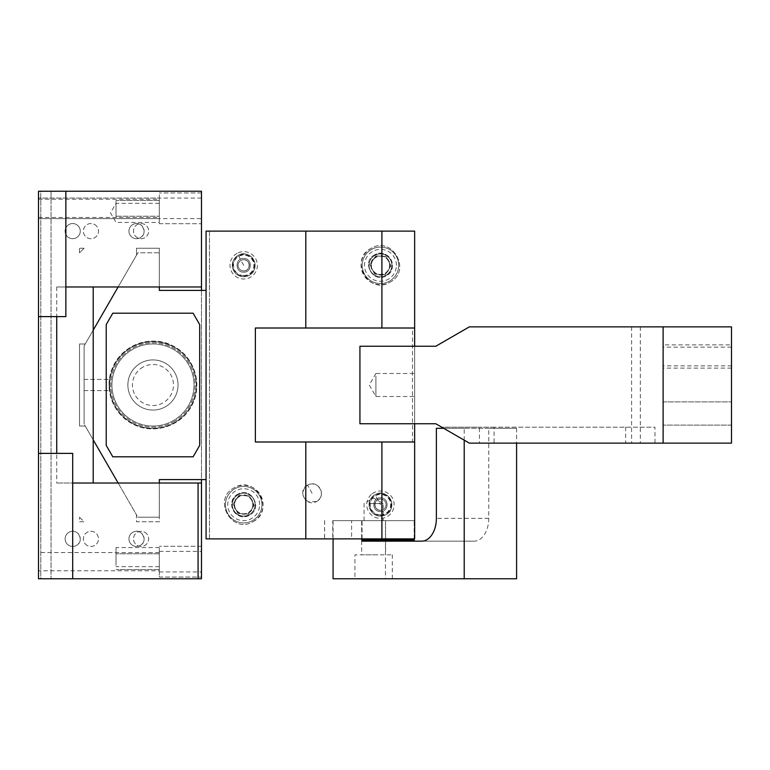 <?xml version="1.0" encoding="UTF-8"?>
<svg xmlns="http://www.w3.org/2000/svg" width="770" height="770" viewBox="0 0 770 770"><rect width="100%" height="100%" fill="white"/><g stroke="black" fill="none" stroke-linecap="round" stroke-linejoin="round"><path stroke-width="0.58" stroke-dasharray="3.85 2.89" d="M133.287 421.007A41.031 41.031 0 0 1 116.944 365.327A41.031 41.031 0 0 1 172.634 348.993A41.031 41.031 0 0 1 188.968 404.673A41.031 41.031 0 0 1 133.287 421.007A41.031 41.031 0 0 1 116.944 365.327A41.031 41.031 0 0 1 172.634 348.993A41.031 41.031 0 0 1 188.968 404.673A41.031 41.031 0 0 1 133.287 421.007M132.19 423.009A43.312 43.312 0 0 1 132.19 346.991A43.312 43.312 0 0 1 196.273 385A43.312 43.312 0 0 1 132.19 423.009A43.312 43.312 0 0 1 132.19 346.991A43.312 43.312 0 0 0 151.295 428.284A43.312 43.312 0 0 0 190.97 364.239A43.312 43.312 0 0 0 132.19 346.991A43.312 43.312 0 0 1 196.273 385A43.312 43.312 0 0 1 132.19 423.009A43.312 43.312 0 0 0 196.273 385A43.312 43.312 0 0 0 173.722 346.991C159.881 339.945 146.04 339.945 132.19 346.991A43.312 43.312 0 0 0 132.19 423.009A43.312 43.312 0 0 1 132.19 346.991A43.312 43.312 0 0 1 196.273 385A43.312 43.312 0 0 1 132.19 423.009M173.173 422.008A42.177 42.177 0 0 0 189.969 364.778A42.177 42.177 0 0 0 111.9 394.654A42.177 42.177 0 0 0 173.173 422.008A42.177 42.177 0 0 1 112.227 395.944A42.177 42.177 0 0 1 189.969 364.778A42.177 42.177 0 0 1 173.173 422.008M140.939 362.997A25.073 25.073 0 0 0 130.948 397.022A25.073 25.073 0 0 0 164.982 407.003A25.073 25.073 0 0 0 174.963 372.978A25.073 25.073 0 0 0 128.311 389.63A25.073 25.073 0 0 0 164.982 407.003A25.073 25.073 0 0 0 174.963 372.978A25.073 25.073 0 0 0 128.311 389.63A25.073 25.073 0 0 0 164.982 407.003A25.073 25.073 0 0 0 174.963 372.978A25.073 25.073 0 0 0 140.939 362.997M173.722 423.009A43.312 43.312 0 0 0 190.97 364.239A43.312 43.312 0 0 0 111.13 396.232A43.312 43.312 0 0 0 173.722 423.009M412.508 441.99L414.655 441.99L414.655 328.01L412.508 328.01L412.508 441.99L255.37 441.99M412.508 328.01L255.37 328.01M206.071 290.396L206.071 231.125L414.655 231.125L414.655 538.875L206.071 538.875L206.071 290.396L159.342 290.396L159.342 252.781L137.878 252.781L84.113 345.903L84.113 424.097L84.113 345.903L93.209 330.147L93.209 439.853L84.113 424.097L137.878 517.219L118.137 483.021L159.323 483.021L159.342 517.219L137.878 517.219L159.342 517.219L159.342 479.604L206.071 479.604M131.92 423.51C111.977 413.211 103.228 386.559 113.19 366.443C122.911 343.978 152.845 334.151 173.991 346.49C193.934 356.789 202.683 383.441 192.721 403.557C183 426.022 153.066 435.849 131.92 423.51A43.88 43.88 0 0 1 114.451 363.96A43.88 43.88 0 0 1 173.991 346.49C194.868 357.203 203.242 385.751 191.47 406.04C180.758 426.907 152.21 435.281 131.92 423.51M248.267 513.061A9.548 9.548 0 0 0 252.06 500.105A9.548 9.548 0 0 0 239.104 496.303A9.548 9.548 0 0 0 235.312 509.259A9.548 9.548 0 0 0 248.267 513.061C259.355 507.671 249.634 489.874 239.104 496.303A9.548 9.548 0 0 0 235.312 509.259A9.548 9.548 0 0 0 248.267 513.061M385.039 273.697A9.548 9.548 0 0 0 388.84 260.741A9.548 9.548 0 0 0 375.885 256.939A9.548 9.548 0 0 0 372.083 269.895A9.548 9.548 0 0 0 385.039 273.697A9.548 9.548 0 0 0 388.84 260.741A9.548 9.548 0 0 0 375.885 256.939C364.797 262.329 374.518 280.126 385.039 273.697M249.153 275.323A11.396 11.396 0 0 0 253.686 259.856A11.396 11.396 0 0 0 238.219 255.322A11.396 11.396 0 0 0 233.685 270.79A11.396 11.396 0 0 0 249.153 275.323C262.397 268.894 250.789 247.651 238.219 255.322A11.396 11.396 0 0 0 233.685 270.79A11.396 11.396 0 0 0 254.86 263.051A11.396 11.396 0 0 0 232.511 263.051A11.396 11.396 0 0 0 249.153 275.323A11.396 11.396 0 0 0 253.686 259.856A11.396 11.396 0 0 0 238.219 255.322A11.396 11.396 0 0 0 233.685 270.79A11.396 11.396 0 0 0 254.86 267.585A11.396 11.396 0 0 1 243.686 276.719A11.396 11.396 0 0 0 249.153 275.323M385.924 514.678A11.396 11.396 0 0 0 390.467 499.21A11.396 11.396 0 0 0 375 494.677A11.396 11.396 0 0 0 370.457 510.144A11.396 11.396 0 0 0 385.924 514.678C399.168 508.248 387.56 487.006 375 494.677A11.396 11.396 0 0 0 370.457 510.144A11.396 11.396 0 0 0 391.632 502.415A11.396 11.396 0 0 0 369.292 502.415A11.396 11.396 0 0 0 385.924 514.678A11.396 11.396 0 0 1 370.457 510.144A11.396 11.396 0 0 1 375 494.677A11.396 11.396 0 0 1 390.467 499.21A11.396 11.396 0 0 1 385.924 514.678A11.396 11.396 0 0 0 391.632 506.949L391.632 502.415A11.396 11.396 0 0 0 369.292 502.415L369.292 506.949C370.861 512.628 374.576 515.679 380.467 516.073A11.396 11.396 0 0 0 385.924 514.678M56.739 286.979L56.739 316.614L65.854 316.614L65.854 286.979L56.739 286.979L118.137 286.979L137.878 252.781L159.342 252.781L159.342 286.979L159.323 248.219L159.323 286.979L201.49 286.979M112.805 313.188L106.222 324.594L106.222 445.406L112.805 456.812L193.106 456.812L199.69 445.406L199.69 324.594L193.106 313.188L112.805 313.188M375.904 379.475L375.904 396.521L375.904 373.479L414.655 373.479L414.655 396.521L414.655 379.475M84.113 387.685L84.113 379.398L84.113 387.685M109.157 387.685L109.436 379.398L109.157 387.685M152.96 343.969A41.031 41.031 0 0 0 112.718 393.037A41.031 41.031 0 0 0 193.992 385A41.031 41.031 0 0 0 152.96 343.969A41.031 41.031 0 0 0 111.929 385A41.031 41.031 0 0 0 152.96 426.031A41.031 41.031 0 0 0 193.992 385A41.031 41.031 0 0 0 152.96 343.969M369.042 503.541L383.171 503.541L369.042 503.541M152.96 341.688A43.312 43.312 0 0 1 196.273 385A43.312 43.312 0 0 1 110.485 393.48A43.312 43.312 0 0 1 152.96 341.688A43.312 43.312 0 0 1 196.273 385A43.312 43.312 0 0 1 152.96 428.312A43.312 43.312 0 0 1 109.648 385A43.312 43.312 0 0 1 152.96 341.688M369.042 520.635L383.171 520.635L369.042 520.635M351.592 538.875L209.488 538.875L209.488 231.125L414.655 231.125L414.655 538.875L414.655 231.125L209.488 231.125L209.488 538.875L414.655 538.875L414.655 520.635L351.592 520.635L351.592 538.875L324.613 538.875L414.655 538.875L414.655 520.635L332.756 520.635L332.756 538.875M332.756 520.635L351.592 520.635M324.651 520.635L324.651 538.875M316.557 501.482C327 496.457 318.597 479.45 308.241 484.753L307.596 485.081C301.012 490.914 301.224 496.486 308.241 501.809L316.557 501.482A9.346 9.346 0 0 0 320.272 488.796A9.346 9.346 0 0 0 307.596 485.081C296.739 490.355 306.248 507.767 316.557 501.482M38.5 557.297L38.5 570.791L38.5 557.297M159.323 570.791L159.323 552.552L159.323 570.791L38.5 570.791M38.5 191.23L38.5 578.771L51.041 578.771L51.041 191.23L51.041 578.771L38.5 578.771L40.781 578.771L40.781 191.23L201.49 191.23L201.49 578.771L40.781 578.771L40.781 191.23L38.5 191.23L38.5 578.771L38.5 191.23L51.041 191.23L38.5 191.23M38.5 561.667L38.5 571.927L38.5 561.667M38.5 208.333L38.5 218.593L38.5 208.333M159.323 548.163L159.323 575.171L159.323 548.163M201.49 548.163L201.49 577.057L159.323 577.057L159.323 575.171L159.323 577.057L201.49 577.057L201.49 546.286L201.49 577.057L201.49 546.286L159.323 546.286L201.49 546.286M159.323 194.829L159.323 221.837L159.323 194.829M201.49 194.829L201.49 223.714L159.323 223.714L159.323 221.837L159.323 223.714L201.49 223.714L201.49 192.943L201.49 223.714L201.49 192.943L159.323 192.943L201.49 192.943M201.49 290.396L201.49 479.604M201.49 566.585L201.49 551.407L201.49 566.585M201.49 217.333L201.49 198.073L201.49 217.333M93.209 483.021L118.137 483.021L136.521 514.87L136.521 521.781L159.323 521.781L159.323 483.021L159.323 521.781L136.521 521.781L136.521 514.87L85.229 426.031L79.531 426.031L79.531 343.969L85.229 343.969L79.531 343.969L79.531 426.031L85.229 426.031L93.209 439.853L93.209 483.021L56.739 483.021L72.698 483.021L72.698 453.386L56.739 453.386L56.739 483.021M159.323 483.021L201.49 483.021M159.323 286.979L118.137 286.979L136.521 255.13L136.521 248.219L159.323 248.219L136.521 248.219L136.521 255.13L85.229 343.969L93.209 330.147L93.209 286.979M65.854 286.979L65.854 191.23M72.698 578.771L72.698 483.021M198.073 578.771L198.073 483.021M38.5 453.386L56.739 453.386M56.739 316.614L38.5 316.614M159.323 217.333L159.323 199.324L159.323 218.593L38.5 218.593L201.49 218.593M201.49 198.073L38.5 198.073L159.323 198.073L159.323 199.324M137.455 237.776A7.575 7.575 0 0 1 134.432 227.497A7.575 7.575 0 0 1 144.712 224.474A7.575 7.575 0 0 1 147.734 234.763A7.575 7.575 0 0 1 137.455 237.776A7.575 7.575 0 0 1 134.432 227.497A7.575 7.575 0 0 1 144.712 224.474A7.575 7.575 0 0 1 147.734 234.763A7.575 7.575 0 0 1 137.455 237.776M94.566 224.474A7.575 7.575 0 0 1 97.578 234.763A7.575 7.575 0 0 1 87.299 237.776A7.575 7.575 0 0 1 84.286 227.497A7.575 7.575 0 0 1 94.566 224.474A7.575 7.575 0 0 1 97.578 234.763A7.575 7.575 0 0 1 87.299 237.776A7.575 7.575 0 0 1 84.286 227.497A7.575 7.575 0 0 1 94.566 224.474M144.712 532.224A7.575 7.575 0 0 1 147.734 542.504A7.575 7.575 0 0 1 137.455 545.526A7.575 7.575 0 0 1 134.432 535.237A7.575 7.575 0 0 1 144.712 532.224A7.575 7.575 0 0 1 147.734 542.504A7.575 7.575 0 0 1 137.455 545.526A7.575 7.575 0 0 1 134.432 535.237A7.575 7.575 0 0 1 144.712 532.224M87.299 545.526A7.575 7.575 0 0 1 84.286 535.237A7.575 7.575 0 0 1 94.566 532.224A7.575 7.575 0 0 1 97.578 542.504A7.575 7.575 0 0 1 87.299 545.526A7.575 7.575 0 0 1 84.286 535.237A7.575 7.575 0 0 1 94.566 532.224A7.575 7.575 0 0 1 97.578 542.504A7.575 7.575 0 0 1 87.299 545.526M132.892 532.224A7.575 7.575 0 0 1 143.172 535.237A7.575 7.575 0 0 1 140.159 545.526A7.575 7.575 0 0 1 129.87 542.504A7.575 7.575 0 0 1 132.892 532.224A7.575 7.575 0 0 0 129.87 542.504A7.575 7.575 0 0 0 140.159 545.526C148.957 541.252 141.247 527.123 132.892 532.224M69.059 532.224A7.575 7.575 0 0 1 79.339 535.237A7.575 7.575 0 0 1 76.326 545.526A7.575 7.575 0 0 1 66.047 542.504A7.575 7.575 0 0 1 69.059 532.224A7.575 7.575 0 0 0 66.047 542.504A7.575 7.575 0 0 0 76.326 545.526C85.133 541.252 77.414 527.123 69.059 532.224M132.892 224.474A7.575 7.575 0 0 1 143.172 227.497A7.575 7.575 0 0 1 140.159 237.776A7.575 7.575 0 0 1 129.87 234.763A7.575 7.575 0 0 1 132.892 224.474A7.575 7.575 0 0 0 129.87 234.763A7.575 7.575 0 0 0 140.159 237.776C148.957 233.502 141.247 219.383 132.892 224.474M76.326 237.776A7.575 7.575 0 0 1 66.047 234.763A7.575 7.575 0 0 1 69.059 224.474A7.575 7.575 0 0 1 79.339 227.497A7.575 7.575 0 0 1 76.326 237.776A7.575 7.575 0 0 0 79.339 227.497A7.575 7.575 0 0 0 69.059 224.474A7.575 7.575 0 0 0 66.047 234.763A7.575 7.575 0 0 0 76.326 237.776M84.094 248.219L79.531 248.219L79.531 252.781L84.094 248.219L79.531 248.219L79.531 252.781L84.094 248.219M159.323 204.551L159.323 216.216L159.323 204.551M116.01 212.106L116.01 200.45L116.01 216.216L116.01 200.45L116.01 216.216L159.323 216.216L116.01 216.216M116.01 217.467L116.01 203.347L116.01 217.467M159.323 557.894L159.323 569.55L159.323 557.894M116.01 565.45L116.01 553.784L116.01 565.45M116.01 561.686L116.01 547.566L116.01 561.686M79.531 517.219L84.094 521.781L79.531 521.781L79.531 517.219L79.531 521.781L84.094 521.781L79.531 517.219M237.131 253.32A13.677 13.677 0 0 0 232.184 272.724A13.677 13.677 0 0 0 250.24 277.325A13.677 13.677 0 0 0 255.688 258.768A13.677 13.677 0 0 0 237.131 253.32M372.257 493.734A13.677 13.677 0 0 1 392.469 498.123A13.677 13.677 0 0 1 387.021 516.68A13.677 13.677 0 0 1 368.955 512.079A13.677 13.677 0 0 1 372.257 493.734M237.949 494.176C224.041 500.933 236.226 523.234 249.422 515.178C263.33 508.431 251.145 486.12 237.949 494.176A11.964 11.964 0 0 0 233.185 510.414A11.964 11.964 0 0 0 249.422 515.178C263.33 508.431 251.145 486.12 237.949 494.176M374.721 254.822C360.822 261.569 373.007 283.88 386.203 275.824C400.102 269.067 387.916 246.766 374.721 254.822C360.822 261.569 373.007 283.88 386.203 275.824A11.964 11.964 0 0 0 390.967 259.586A11.964 11.964 0 0 0 374.721 254.822M232.511 267.585A11.396 11.396 0 0 0 243.686 276.719A11.396 11.396 0 0 1 232.511 267.585L232.511 263.051A11.396 11.396 0 0 1 243.686 253.927A11.396 11.396 0 0 0 232.511 263.051L232.511 267.585M254.86 263.051A11.396 11.396 0 0 0 243.686 253.927A11.396 11.396 0 0 1 254.86 263.051L254.86 267.585L254.86 263.051M252.974 521.685C275.487 510.751 255.756 474.638 234.398 487.67C211.885 498.604 231.616 534.717 252.974 521.685A19.375 19.375 0 0 0 260.693 495.389A19.375 19.375 0 0 0 234.398 487.67C211.885 498.604 231.616 534.717 252.974 521.685M389.755 282.33C412.258 271.396 392.536 235.283 371.169 248.315C348.666 259.249 368.387 295.362 389.755 282.33C412.268 271.396 392.536 235.283 371.169 248.315A19.375 19.375 0 0 0 363.459 274.611A19.375 19.375 0 0 0 389.755 282.33M375 494.677A11.396 11.396 0 0 0 369.292 502.415L369.292 506.949A11.396 11.396 0 0 0 391.632 506.949L391.632 502.415C390.063 496.727 386.347 493.685 380.467 493.281A11.396 11.396 0 0 0 375 494.677L380.467 504.677M255.082 504.677A11.396 11.396 0 0 1 243.686 516.073A11.396 11.396 0 0 1 232.29 504.677A11.396 11.396 0 0 1 243.686 493.281A11.396 11.396 0 0 1 255.082 504.677A11.396 11.396 0 0 1 243.686 516.073A11.396 11.396 0 0 1 232.29 504.677A11.396 11.396 0 0 1 243.686 493.281A11.396 11.396 0 0 1 255.082 504.677M391.863 265.323A11.396 11.396 0 0 1 380.467 276.719A11.396 11.396 0 0 1 369.061 265.323A11.396 11.396 0 0 1 380.467 253.927A11.396 11.396 0 0 1 391.863 265.323A11.396 11.396 0 0 1 380.467 276.719A11.396 11.396 0 0 1 369.061 265.323A11.396 11.396 0 0 1 380.467 253.927A11.396 11.396 0 0 1 391.863 265.323M380.467 514.889A10.212 10.212 0 0 1 370.245 504.677A10.212 10.212 0 0 1 380.467 494.465A10.212 10.212 0 0 1 390.679 504.677A10.212 10.212 0 0 1 380.467 514.889M380.467 515.342A10.665 10.665 0 0 0 391.131 504.677A10.665 10.665 0 0 0 380.467 494.013A10.665 10.665 0 0 0 369.793 504.677A10.665 10.665 0 0 0 380.467 515.342M225.446 504.677A18.239 18.239 0 0 0 243.686 522.917A18.239 18.239 0 0 0 261.925 504.677A18.239 18.239 0 0 0 243.686 486.438A18.239 18.239 0 0 0 225.446 504.677A18.239 18.239 0 0 1 243.686 486.438A18.239 18.239 0 0 1 261.925 504.677A18.239 18.239 0 0 1 243.686 522.917A18.239 18.239 0 0 1 225.446 504.677M362.227 265.323A18.239 18.239 0 0 0 380.467 283.562A18.239 18.239 0 0 0 398.696 265.323A18.239 18.239 0 0 0 380.467 247.083A18.239 18.239 0 0 0 362.227 265.323A18.239 18.239 0 0 1 380.467 247.083A18.239 18.239 0 0 1 398.696 265.323A18.239 18.239 0 0 1 380.467 283.562A18.239 18.239 0 0 1 362.227 265.323M380.467 511.521C389.283 511.944 389.283 497.42 380.467 497.844C371.641 497.42 371.641 511.944 380.467 511.521C389.283 511.944 389.283 497.42 380.467 497.844C371.641 497.42 371.641 511.944 380.467 511.521M234.571 504.677A9.115 9.115 0 0 1 243.686 495.562A9.115 9.115 0 0 1 252.801 504.677A9.115 9.115 0 0 1 243.686 513.802A9.115 9.115 0 0 1 234.571 504.677M371.342 265.323A9.115 9.115 0 0 1 380.467 256.198A9.115 9.115 0 0 1 389.582 265.323A9.115 9.115 0 0 1 380.467 274.438A9.115 9.115 0 0 1 371.342 265.323M380.467 499.075A5.602 5.602 0 0 1 386.068 504.677A5.602 5.602 0 0 1 380.467 510.289A5.602 5.602 0 0 1 374.855 504.677A5.602 5.602 0 0 1 380.467 499.075A5.602 5.602 0 0 1 386.068 504.677A5.602 5.602 0 0 1 380.467 510.289C373.229 510.625 373.229 498.729 380.467 499.075A5.602 5.602 0 0 1 386.068 504.677A5.602 5.602 0 0 1 380.467 510.289A5.602 5.602 0 0 1 374.855 504.677A5.602 5.602 0 0 1 380.467 499.075A5.602 5.602 0 0 1 386.068 504.677A5.602 5.602 0 0 1 380.467 510.289C373.229 510.625 373.229 498.729 380.467 499.075M259.644 504.677A15.958 15.958 0 0 0 243.686 488.719A15.958 15.958 0 0 0 227.727 504.677A15.958 15.958 0 0 0 243.686 520.635A15.958 15.958 0 0 0 259.644 504.677M396.415 265.323A15.958 15.958 0 0 0 380.467 249.364A15.958 15.958 0 0 0 364.508 265.323A15.958 15.958 0 0 0 380.467 281.281A15.958 15.958 0 0 0 396.415 265.323M237.892 513.465L233.175 504.052L238.97 495.264L249.48 495.89L254.196 505.303L248.392 514.1L237.892 513.465L233.175 504.052L238.97 495.264L249.48 495.89L254.196 505.303L248.392 514.1L237.892 513.465M374.663 274.11L369.956 264.697L375.75 255.9L386.261 256.535L390.967 265.948L385.173 274.736L374.663 274.11L369.956 264.697L375.75 255.9L386.261 256.535L390.967 265.948L385.173 274.736L374.663 274.11M243.686 275.535A10.212 10.212 0 0 1 233.474 265.323A10.212 10.212 0 0 1 243.686 255.111A10.212 10.212 0 0 1 253.898 265.323A10.212 10.212 0 0 1 243.686 275.535M243.686 254.658A10.665 10.665 0 0 0 233.021 265.323A10.665 10.665 0 0 0 243.686 275.987A10.665 10.665 0 0 0 254.35 265.323A10.665 10.665 0 0 0 243.686 254.658M243.686 272.156C252.512 272.58 252.512 258.056 243.686 258.479C234.86 258.056 234.86 272.58 243.686 272.156C252.512 272.58 252.512 258.056 243.686 258.479C234.86 258.056 234.86 272.58 243.686 272.156M243.686 259.711A5.602 5.602 0 0 1 249.287 265.323A5.602 5.602 0 0 1 243.686 270.925A5.602 5.602 0 0 1 238.084 265.323A5.602 5.602 0 0 1 243.686 259.711A5.602 5.602 0 0 1 249.287 265.323A5.602 5.602 0 0 1 243.686 270.925C250.914 271.271 250.914 259.375 243.686 259.711A5.602 5.602 0 0 0 238.084 265.323A5.602 5.602 0 0 0 243.686 270.925A5.602 5.602 0 0 1 238.084 265.323A5.602 5.602 0 0 1 243.686 259.711A5.602 5.602 0 0 0 238.084 265.323A5.602 5.602 0 0 0 243.686 270.925C250.914 271.271 250.914 259.375 243.686 259.711M333.073 538.875L333.073 520.635L385.462 520.635L385.462 578.771L333.073 578.771M385.462 578.771L516.603 578.771M380.428 578.771L354.931 578.771L380.428 578.771M366.818 554.833L392.315 554.833L354.931 554.833L354.931 578.771M464.214 440.171L464.214 428.312L516.603 428.312L488.758 428.312L488.758 518.354A22.792 14.649 -90 0 1 474.108 541.156L362.526 541.156M361.784 538.875L361.784 520.635L414.173 520.635L385.462 520.635M414.173 538.875L414.173 520.635M333.073 520.635L361.784 520.635M385.356 520.635L361.659 520.635L385.356 520.635M377.983 554.833L361.659 554.833L377.983 554.833M464.214 428.312L443.684 428.312M488.758 428.312L436.369 428.312M516.603 428.312L516.603 443.125M474.108 541.156L421.719 541.156M731.5 348.3L731.5 364.711L731.5 348.3M663.114 364.711L663.114 347.155L663.114 365.856L731.5 365.856L731.5 364.711M663.114 326.875L663.114 443.125L731.5 443.125L731.5 326.875L663.114 326.875L663.114 443.125L479.441 443.125L479.441 427.177L441.711 427.177L435.781 423.75L359.927 423.75L359.927 346.25L435.781 346.25L469.344 326.875L663.114 326.875L663.114 443.125L469.344 443.125L441.711 427.177L654.972 427.177L654.972 443.125M663.114 423.702L663.114 401.873L663.114 423.702M731.5 403.288L731.5 425.117L731.5 403.288M731.5 366.713L731.5 344.883L731.5 366.713M663.114 401.873L731.5 401.873L663.114 401.873L663.114 403.288M663.114 346.298L663.114 368.127L663.114 344.883L731.5 344.883M631.593 326.875L631.593 443.125M625.663 427.177L625.663 443.125L494.099 443.125L494.099 427.177L654.972 427.177M625.663 443.125L663.114 443.125L663.114 427.177M494.099 443.125L479.441 443.125M494.099 427.177L479.441 427.177M375.904 373.479L369.253 385L375.904 396.521L414.655 396.521M243.686 265.323L238.219 255.322M364.075 520.635L364.075 503.541L373.623 498.026L383.171 503.541L383.171 520.635M312.071 493.281L307.596 485.081M159.323 203.347L116.01 203.347L110.495 212.886L116.01 222.434L159.323 222.434M143.124 366.992A20.521 20.521 0 0 0 150.333 405.347A20.521 20.521 0 0 0 170.959 375.163A20.521 20.521 0 0 0 143.124 366.992M362.064 538.875L362.064 520.635M488.758 518.354L436.369 518.354M640.313 326.875L640.313 443.125M414.655 346.25L414.655 423.75M84.113 379.398L109.436 379.398L84.113 379.398M84.113 390.602L109.436 390.602L84.113 390.602M324.613 520.635L324.613 538.875M159.323 552.552L38.5 552.552M159.323 571.927L201.49 571.927M159.323 551.407L201.49 551.407M38.5 217.448L159.323 217.448M38.5 199.209L159.323 199.209M159.323 200.45L116.01 200.45L159.323 200.45M159.323 569.55L116.01 569.55L159.323 569.55M159.323 553.784L116.01 553.784L159.323 553.784M159.323 566.653L116.01 566.653M159.323 547.566L116.01 547.566M392.315 578.771L392.315 554.833M361.659 520.635L361.659 554.833M385.587 520.635L385.587 554.833M731.5 347.155L663.114 347.155M731.5 425.117L663.114 425.117L731.5 425.117M731.5 368.127L663.114 368.127"/><path stroke-width="1.16" d="M414.655 423.75L414.655 441.99L255.37 441.99L255.37 328.01L414.655 328.01L414.655 346.25M414.655 441.99L414.655 538.875L206.071 538.875L206.071 231.125L305.796 231.125L305.796 328.01M305.796 231.125L414.655 231.125L414.655 328.01M206.071 479.604L159.342 479.604L159.342 483.021M118.137 286.979L93.209 330.147L118.137 286.979M118.137 483.021L93.209 439.853L118.137 483.021M206.071 290.396L159.342 290.396L159.342 286.979M106.222 324.594L106.222 445.406L112.805 456.812L193.106 456.812L199.69 445.406L199.69 324.594L193.106 313.188L112.805 313.188L106.222 324.594M65.854 286.979L201.49 286.979L201.49 191.23L65.854 191.23L65.854 316.614L38.5 316.614L38.5 191.23L65.854 191.23M201.49 286.979L201.49 290.396M201.49 479.604L201.49 578.771L198.073 578.771L198.073 483.021L201.49 483.021M93.209 286.979L93.209 483.021L72.698 483.021M93.209 483.021L198.073 483.021M72.698 578.771L72.698 453.386L38.5 453.386L38.5 578.771L198.073 578.771M38.5 453.386L38.5 316.614M56.739 316.614L56.739 453.386M333.073 538.875L333.073 578.771L464.214 578.771L464.214 440.171M516.603 443.125L516.603 578.771L464.214 578.771M414.173 538.875L414.173 540.011A1.136 0.732 -90 0 0 414.914 541.156M414.173 540.011L361.784 540.011A1.136 0.732 -90 0 0 362.526 541.156L421.719 541.156A22.792 14.649 -90 0 0 436.369 518.354L436.369 428.312L443.684 428.312M361.784 540.011L361.784 538.875M663.114 326.875L663.114 443.125L469.344 443.125L435.781 423.75L359.927 423.75L359.927 346.25L435.781 346.25L469.344 326.875L731.5 326.875L731.5 443.125L663.114 443.125M305.796 441.99L305.796 538.875M381.901 441.99L381.901 538.875M381.901 231.125L381.901 328.01"/></g></svg>
